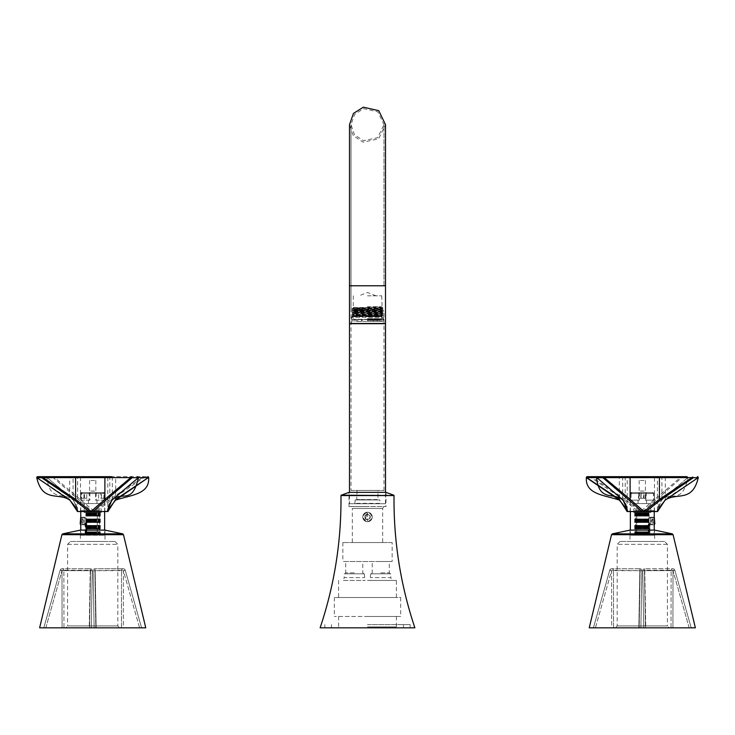 <?xml version="1.0" encoding="UTF-8"?>
<svg xmlns="http://www.w3.org/2000/svg" width="735" height="735" viewBox="0 0 735 735"><rect width="100%" height="100%" fill="white"/><g stroke="black" fill="none" stroke-linecap="round" stroke-linejoin="round"><path stroke-width="0.55" stroke-dasharray="3.67 2.76" d="M367.5 626.881L396.404 626.881L367.5 626.881M367.5 616.454L396.404 616.454L367.5 616.454M367.5 580.448L396.404 580.448L367.5 580.448M396.404 597.5L338.596 597.5L396.404 597.5L396.404 580.448M351.247 506.571L385.976 506.571L349.024 506.571L367.5 506.571L351.247 506.571L352.341 508.464L382.659 508.464L352.341 508.464L352.341 542.54L382.659 542.54L352.341 542.54M367.5 513.012L367.5 520.977L367.5 513.012L364.725 519.847L367.5 513.012M354.233 572.868L345.707 572.868L354.233 572.868M354.233 561.494L345.707 561.494L354.233 561.494M380.767 572.868L389.293 572.868L380.767 572.868M380.767 561.494L389.293 561.494L380.767 561.494M414.88 627.828L320.12 627.828M349.024 506.571L349.024 492.358L385.976 492.358L385.976 506.571M392.141 561.494L342.859 561.494L392.141 561.494L392.141 542.54L342.859 542.54L392.141 542.54M367.5 627.828L410.139 627.828L367.5 627.828M367.5 624.603L410.139 624.603L367.5 624.603M391.571 580.448L369.962 580.448L391.571 580.448L390.809 577.6L370.725 577.6L390.809 577.6L390.809 573.814L370.725 573.814L390.809 573.814M343.429 580.448L365.038 580.448L343.429 580.448L344.191 577.6L364.275 577.6L344.191 577.6L344.191 573.814L364.275 573.814L344.191 573.814M344.761 573.814L363.706 573.814L344.761 573.814L345.707 572.868L345.707 561.494M371.294 573.814L390.239 573.814L371.294 573.814L372.241 572.868L372.241 561.494M400.667 616.454L334.333 616.454L400.667 616.454L400.667 597.5L334.333 597.5L400.667 597.5M141.598 627.828L96.147 627.828L95.155 570.277L96.147 627.828L141.598 627.828L125.253 570.277L141.607 627.828L121.431 627.828L121.514 570.654L121.431 627.828L95.807 627.828L94.87 570.654L95.807 627.828L123.315 627.828L123.406 570.691L139.576 627.828L141.598 627.828M90.24 570.277L89.247 627.828L43.797 627.828L60.141 570.277L43.797 627.828L89.247 627.828L90.24 570.277L60.141 570.277L92.27 570.691L91.278 627.828L89.247 627.828L91.278 627.828L89.587 627.828L90.524 570.654L89.587 627.828L63.963 627.828L63.881 570.654L63.963 627.828L91.278 627.828L92.27 570.691L91.278 627.828L92.27 570.691L63.881 570.654L92.27 570.691L90.24 570.277L90.377 568.761L90.24 570.277M70.431 541.475L114.963 541.475L70.431 541.475L67.583 544.323L67.583 625.926L117.811 625.926L67.583 625.926L65.691 627.828L119.704 627.828L65.691 627.828M105.013 541.475L80.381 541.475L105.013 541.475L105.013 530.11L80.381 530.11L80.381 541.475M39.635 627.828L145.76 627.828M94.117 627.828L96.147 627.828L94.117 627.828L93.124 570.691L94.117 627.828M139.576 627.828L123.315 627.828L123.406 570.691L93.124 570.691L125.262 570.277L123.406 570.691L139.576 627.828M43.797 627.828L63.963 627.828L62.08 627.828L61.988 570.691L45.818 627.828L62.08 627.828L61.988 570.691L63.881 570.654L60.132 570.277L61.988 570.691L45.818 627.828L43.797 627.828L60.141 570.277A1.893 1.893 -90 0 1 61.988 568.761A1.893 1.893 90 0 0 60.141 570.277L43.788 627.828M80.85 493.525L81.824 492.579L102.918 492.579L103.892 493.525L103.892 500.158L104.636 500.158L104.545 493.525L81.502 493.525L81.502 500.158L80.832 500.158L80.85 493.525L103.892 493.525M81.824 492.579L102.918 492.579M97.268 512.479L85.876 512.479L97.268 512.479L97.268 534.271L98.352 535.126L98.132 534.271L99.675 535.126L99.372 534.271L100.318 535.126L99.519 534.271L100.217 535.126L99.225 534.271L99.381 535.126L98.297 534.271L97.764 534.271L97.893 535.126L96.818 534.271L96.101 534.271L95.89 535.126L94.934 534.271L93.575 535.126L92.84 534.271L91.177 535.126L90.727 534.271L88.926 535.126L88.797 534.271L88.126 534.271L87.042 535.126L86.785 534.271L85.719 535.126L86.023 534.271L85.076 535.126L85.876 534.271L85.177 535.126L86.17 534.271L86.013 535.126L87.097 534.271L87.63 534.271L87.502 535.126L88.577 534.271L89.293 534.271L89.505 535.126L90.46 534.271L91.82 535.126L92.555 534.271L94.218 535.126L95.477 534.271L96.469 535.126L96.597 534.271L97.268 534.271M96.597 512.479L96.597 534.271M98.609 512.479L98.609 534.271M98.132 512.479L98.132 534.271M99.381 535.126L98.931 512.479L100.318 512.479L99.372 512.479L99.372 534.271M99.142 512.479L99.142 534.271M99.482 512.479L99.482 534.271L99.519 512.479L99.519 534.271L100.465 535.227L84.929 535.227L100.465 535.227M98.931 512.479L98.931 534.271M99.225 512.479L99.225 534.271M97.764 512.479L97.764 534.271M98.297 512.479L98.297 534.271M96.101 512.479L96.101 534.271M96.818 512.479L96.818 534.271M94.108 512.479L94.108 534.271M94.934 512.479L94.934 534.271M91.976 512.479L91.976 534.271M92.84 512.479L92.84 534.271M89.918 512.479L89.918 534.271M90.727 512.479L90.727 534.271M88.126 512.479L88.126 534.271M88.797 512.479L88.797 534.271M86.17 534.271L86.17 522.567C86.032 516.705 86.234 516.705 86.785 522.567L86.785 534.271M85.876 512.479L85.876 517.982L87.033 521.005L86.785 522.567L85.719 523.044L85.719 535.126M86.464 512.479L86.464 534.271M87.263 512.479L87.263 534.271M86.252 534.271L86.252 523.761L86.023 534.271M86.17 522.567L85.177 523.044L85.912 523.761L85.912 534.271M87.63 512.479L87.63 534.271M87.097 512.479L87.097 534.271M89.293 512.479L89.293 534.271M88.577 512.479L88.577 534.271M91.287 512.479L91.287 534.271M90.46 512.479L90.46 534.271M94.677 512.479L94.677 534.271M95.477 512.479L95.477 534.271M84.222 512.479L101.228 512.479L84.222 512.479M92.555 512.479L92.555 534.271M93.419 512.479L93.419 534.271M80.832 535.227L104.636 535.227L80.832 535.227M80.85 500.158L89.211 500.158L89.211 492.579M80.832 517.881L80.832 524.138L81.603 521.005L80.832 517.881L85.921 517.881M104.545 493.525L103.571 492.579L82.476 492.579L81.502 493.525M103.571 492.579L82.476 492.579M89.863 492.579L89.863 500.158L88.43 500.158L89.211 500.158M88.457 503.576L96.965 503.576L88.457 503.576M96.184 492.579L96.184 500.158L96.965 500.158L95.532 500.158L95.532 492.579M84.222 503.576L101.228 503.576L84.222 503.576M86.023 524.073L85.076 524.138L85.076 535.126M85.876 524.073L80.832 524.138M86.252 523.761L85.719 523.044M91.82 512.479L91.82 535.126M85.177 523.044L85.177 535.126M94.218 512.479L94.218 535.126M89.505 512.479L89.505 535.126M87.502 512.479L87.502 535.126M86.013 512.479L86.013 535.126M87.042 512.479L87.042 535.126M88.926 512.479L88.926 535.126M91.177 512.479L91.177 535.126M93.575 512.479L93.575 535.126M95.89 512.479L95.89 535.126M97.893 512.479L97.893 535.126M100.217 512.479L100.217 535.126M100.318 512.479L100.318 535.126M99.675 512.479L99.675 535.126M98.352 512.479L98.352 535.126M96.469 512.479L96.469 535.126M89.863 500.158L81.502 500.158M95.532 500.158L103.892 500.158M104.545 500.158L96.184 500.158M593.402 627.828L638.853 627.828L639.845 570.277L638.853 627.828L593.402 627.828L609.747 570.277L593.393 627.828L613.569 627.828L613.486 570.654L613.569 627.828L639.193 627.828L640.13 570.654L639.193 627.828L611.685 627.828L611.593 570.691L595.423 627.828L593.402 627.828M644.76 570.277L645.753 627.828L691.203 627.828L674.859 570.277L691.203 627.828L645.753 627.828L644.76 570.277L674.859 570.277L642.73 570.691L643.722 627.828L645.753 627.828L643.722 627.828L645.413 627.828L644.476 570.654L645.413 627.828L671.037 627.828L671.119 570.654L671.037 627.828L643.722 627.828L642.73 570.691L643.722 627.828L642.73 570.691L671.119 570.654L642.73 570.691L644.76 570.277L644.623 568.761L644.76 570.277M664.569 541.475L620.037 541.475L664.569 541.475L667.417 544.323L667.417 625.926L617.189 625.926L667.417 625.926L669.309 627.828L615.296 627.828L669.309 627.828M629.987 541.475L654.619 541.475L629.987 541.475L629.987 530.11L654.619 530.11L654.619 541.475M589.24 627.828L695.365 627.828M640.883 627.828L638.853 627.828L640.883 627.828L641.875 570.691L640.883 627.828M595.423 627.828L611.685 627.828L611.593 570.691L641.875 570.691L609.738 570.277L611.593 570.691L595.423 627.828M691.203 627.828L671.037 627.828L672.92 627.828L673.012 570.691L689.182 627.828L672.92 627.828L673.012 570.691L671.119 570.654L674.868 570.277L673.012 570.691L689.182 627.828L691.203 627.828L674.859 570.277A1.893 1.893 0 0 0 673.012 568.761A1.893 1.893 90 0 1 674.859 570.277A1.893 1.893 0 0 0 673.012 568.761A1.893 1.893 -90 0 1 674.859 570.277L691.212 627.828M366.949 519.673L364.9 517.863L365.451 515.18L368.051 514.316L370.1 516.135L369.549 518.809L366.949 519.673A2.747 2.747 0 0 0 370.247 516.834A2.747 2.747 0 0 0 366.636 514.39A2.747 2.747 0 0 0 366.949 519.691L364.9 517.863L365.451 515.18L368.051 514.316L370.1 516.135L369.549 518.809L366.949 519.673M366.177 513.021A4.189 4.189 0 0 0 364.716 520.132A4.189 4.189 0 0 0 371.607 517.835A4.189 4.189 0 0 0 366.177 513.021M366.002 512.497A4.741 4.741 0 0 0 364.358 520.536A4.741 4.741 0 0 0 372.14 517.945A4.741 4.741 0 0 0 366.002 512.497A4.741 4.741 0 0 0 364.358 520.536A4.741 4.741 0 0 0 372.14 517.945A4.741 4.741 0 0 0 366.002 512.497M351.008 490.456L383.992 490.456L351.008 490.456L351.008 285.777L351.008 310.978L383.992 310.978L351.008 310.978M351.008 285.777L351.008 124.684L351.008 285.777L383.992 285.777L351.008 285.777M367.5 323.685L383.845 323.685L367.5 323.685M385.507 285.777L349.492 285.777L349.492 323.685L385.507 323.685L385.507 285.777L349.492 285.777L385.507 285.777L385.507 124.684L378.562 138.887L363.053 142.131L353.296 135.745L349.492 124.684M349.492 503.723L385.507 503.723L349.492 503.723L349.492 492.358M380.197 503.723L354.803 503.723L380.197 503.723L355.18 503.346L379.82 503.346L379.82 499.938L355.18 499.938L379.82 499.938M352.809 310.978L382.191 310.978L352.809 310.978L352.809 316.096L382.191 316.096L352.809 316.096L351.624 317.281L383.376 317.281L351.624 317.281L351.624 323.207L383.376 323.207L351.624 323.207L351.155 323.685M382.191 310.978L382.191 316.096L383.376 317.281L383.845 323.685M377.928 490.456L357.072 490.456L377.928 490.456L377.928 499.552L357.072 499.552L378.304 499.938L356.695 499.938L378.304 499.938M100.236 510.586L80.565 510.586L100.236 510.586M80.63 492.579L104.186 492.579L104.186 498.266L104.829 498.266L104.765 492.579L81.208 492.579L81.208 498.266L86.785 498.266L80.63 498.266L80.63 492.579L86.785 492.579L81.208 492.579M80.63 498.266L81.208 498.266M95.587 492.579L88.053 492.579L95.587 492.579M104.186 498.266L100.879 498.266L100.879 492.579L98.609 492.579L104.765 492.579M100.879 492.579L104.186 492.579M77.763 511.532L73.555 500.186L47.362 477.722L53.306 477.722L92.316 511.532L96.469 511.532L110.728 500.186A0.946 0.524 56.2 0 1 109.791 499.35L94.447 511.459L54.629 477.612L80.501 477.612L80.501 499.35A0.946 0.661 -49.8 0 1 79.49 500.186M115.441 500.186L107.632 511.532L78.241 511.532M98.738 511.532L96.469 511.532M92.316 511.532L89.45 511.532M104.296 511.532L105.362 511.532M110.379 476.666L147.698 476.666L110.379 476.666A0.946 0.588 90 0 0 109.791 477.612L142.397 477.612L109.791 499.35L109.791 477.612L80.501 477.612A0.946 0.744 -90 0 0 79.766 476.666L47.95 476.666A0.946 0.588 -90 0 0 47.362 477.722L47.003 477.676C49.42 502.308 64.671 491.972 73.215 500.076L73.215 500.076A0.946 0.661 130.2 0 1 73.087 499.35L73.087 477.612L47.205 477.612L73.087 499.35L77.598 510.356L77.46 511.459L69.715 499.35L37.108 477.612L69.715 477.612L69.715 499.35A0.946 0.524 -56.2 0 0 69.66 499.993M86.656 511.532L88.926 511.532M93.079 511.532L95.945 511.532M47.95 476.666A0.946 0.946 0 0 0 47.003 477.676L47.205 477.612A0.946 0.744 90 0 1 47.95 476.666L37.696 476.666A0.946 0.588 -90 0 0 37.108 477.612L36.952 477.631M112.345 499.791A0.946 0.661 49.8 0 0 112.308 499.35L112.308 477.612A0.946 0.744 90 0 0 111.573 476.666L106.851 476.666L107.797 477.612L138.189 477.612L112.308 499.35L107.797 510.356L107.797 477.612L115.68 477.612L115.68 497.999M70.303 476.666A0.946 0.588 -90 0 0 69.715 477.612L77.598 477.612L77.598 510.356L76.128 504.375L73.215 500.076A0.946 0.661 130.2 0 0 73.555 500.186M94.64 491.063L89.569 491.063L94.64 491.063M94.64 480.451L89.569 480.451L94.64 480.451M100.879 498.266L104.765 498.266M80.703 521.446L80.381 518.938L80.538 523.081L80.703 521.446L82.963 521.446L82.798 523.081L80.538 523.081M80.455 517.22L80.455 524.799M86.289 519.232L86.142 523.366L86.289 519.232M84.984 518.166L84.7 524.799L84.984 518.166M80.29 522.649L82.798 523.081L82.642 518.938L82.88 519.369L80.62 519.369M80.381 518.938L82.642 518.938L82.963 521.446M82.476 520.573L80.216 520.573M634.764 510.586L654.435 510.586L634.764 510.586M638.403 492.579L630.171 492.579L641.113 492.579L641.113 498.266L646.203 498.266L646.203 492.579L654.435 492.579L643.492 492.579L643.492 498.266L638.403 498.266L638.788 492.579L631.429 492.579L630.455 493.525L630.455 500.158L631.108 500.158L631.108 493.525L654.15 493.525L654.242 500.158L653.498 500.158L653.498 493.525L652.524 492.579L631.429 492.579M638.403 498.266L643.492 498.266M639.413 492.579L646.947 492.579L639.413 492.579M643.869 498.266L643.888 492.579L638.788 492.579L645.137 492.579L645.137 500.158L646.57 500.158L645.789 500.158L645.789 492.579L653.176 492.579L654.15 493.525M641.113 498.266L640.718 492.579L646.203 492.579M646.203 498.266L640.718 498.266L641.113 492.579M654.242 511.532L630.703 511.532M636.262 511.532L642.684 511.532L681.694 477.722L687.638 477.722L661.445 500.186L657.237 511.532M655.51 500.186A0.946 0.661 -130.2 0 1 654.499 499.35L654.499 477.612L680.371 477.612L640.553 511.459L625.209 499.35A0.946 0.524 -56.2 0 1 624.272 500.186L638.531 511.532M627.074 511.532L619.559 500.186M627.368 511.532L629.638 511.532M645.55 511.532L642.684 511.532M656.759 511.532L653.902 511.532M639.055 511.532L641.921 511.532M646.074 511.532L648.343 511.532M625.209 499.35L592.603 477.612L625.209 477.612L625.209 499.35M681.115 476.666A0.946 0.744 -90 0 0 680.371 477.612L681.694 477.722A0.946 0.588 -90 0 0 681.115 476.666L687.05 476.666A0.946 0.588 -90 0 1 687.638 477.722L687.997 477.676A0.946 0.946 0 0 0 687.05 476.666A0.946 0.744 90 0 1 687.795 477.612L687.997 477.676C681.942 505.487 671.018 490.594 661.785 500.076L658.863 504.403L657.402 510.356L657.402 477.612L656.456 476.666L661.178 476.666A0.946 0.744 90 0 1 661.913 477.612L661.913 499.35L687.795 477.612L657.402 477.612L697.892 477.612L665.285 499.35L657.54 511.459L657.402 510.356L661.913 499.35A0.946 0.661 49.8 0 1 661.785 500.076L661.785 500.076A0.946 0.661 49.8 0 1 661.445 500.186M624.621 476.666A0.946 0.588 -90 0 1 625.209 477.612L654.499 477.612A0.946 0.744 -90 0 1 655.234 476.666L587.302 476.666A0.946 0.744 -90 0 0 586.558 477.722L591.271 477.722L624.272 500.186M622.655 499.791A0.946 0.661 130.2 0 1 622.692 499.35L627.203 510.356L627.203 477.612L628.149 476.666L623.427 476.666A0.946 0.744 -90 0 0 622.692 477.612L622.692 499.35L596.811 477.612L627.203 477.612L596.609 477.612M640.36 491.063L645.431 491.063L640.36 491.063M640.36 480.451L645.431 480.451L640.36 480.451M665.23 500.14A0.946 0.524 56.2 0 0 665.285 499.35L665.285 477.612A0.946 0.588 90 0 0 664.697 476.666M653.498 493.525L630.455 493.525M652.524 492.579L645.137 492.579M635.628 534.271L635.628 512.479L649.124 512.479L636.703 512.479L636.703 534.271L635.619 535.126L636.069 534.271L634.783 535.126L635.481 534.271L634.682 535.126L635.628 534.271L635.325 535.126L636.391 534.271L636.648 535.126L637.732 534.271L638.403 534.271L638.531 535.126L639.524 534.271L640.782 535.126L641.582 534.271L643.18 535.126L643.713 534.271L645.495 535.126L645.707 534.271L647.498 535.126L647.37 534.271L647.903 534.271L648.987 535.126L648.83 534.271L649.823 535.126L649.124 534.271L649.924 535.126L648.977 534.271L649.281 535.126L648.215 534.271L647.958 535.126L646.874 534.271L646.203 534.271L646.074 535.126L645.082 534.271L643.823 535.126L643.024 534.271L641.425 535.126L640.892 534.271L639.11 535.126L638.899 534.271L638.182 534.271L637.107 535.126L637.236 534.271L636.703 534.271M637.236 512.479L637.236 534.271M635.775 512.479L635.775 534.271M636.069 512.479L636.069 534.271M635.481 512.479L635.518 534.271L634.535 535.227L650.071 535.227L634.535 535.227M635.858 512.479L635.858 534.271M636.868 512.479L636.868 534.271M636.391 512.479L636.391 534.271M638.403 512.479L638.403 534.271M637.732 512.479L637.732 534.271M640.323 512.479L640.323 534.271M639.524 512.479L639.524 534.271M642.445 512.479L642.445 534.271M641.582 512.479L641.582 534.271M644.54 512.479L644.54 534.271M643.713 512.479L643.713 534.271M646.423 512.479L646.423 534.271M645.707 512.479L645.707 534.271M647.903 512.479L647.903 534.271M647.37 512.479L647.37 534.271M648.215 534.271L648.215 522.567C648.757 516.705 648.968 516.705 648.83 522.567L648.83 534.271M654.168 517.881L654.168 524.138L654.168 517.881L649.078 517.881L648.683 521.005L648.83 522.567L649.823 523.044L649.823 535.126M647.737 512.479L647.737 534.271M648.536 512.479L648.536 534.271M649.124 524.073L649.124 534.271L649.124 524.037L649.924 524.138L649.924 535.126M649.823 523.044L649.088 523.761L649.088 534.271M648.977 534.271L648.748 523.761L648.748 534.271M646.203 512.479L646.203 534.271M646.874 512.479L646.874 534.271M644.273 512.479L644.273 534.271M645.082 512.479L645.082 534.271M642.16 512.479L642.16 534.271M643.024 512.479L643.024 534.271M638.899 512.479L638.899 534.271M638.182 512.479L638.182 534.271M635.619 535.126L635.619 512.479L636.703 512.479M650.778 512.479L633.772 512.479L650.778 512.479M640.892 512.479L640.892 534.271M640.066 512.479L640.066 534.271M654.168 535.227L630.364 535.227L654.168 535.227M631.108 493.525L632.082 492.579L653.176 492.579M632.082 492.579L645.789 492.579M646.543 503.576L638.035 503.576L646.543 503.576M639.468 492.579L639.468 500.158L638.035 500.158L638.816 500.158L638.816 492.579L638.788 498.266M650.778 503.576L633.772 503.576L650.778 503.576M648.977 524.073L654.168 524.138M648.748 523.761L649.281 523.044L649.281 535.126M648.215 522.567L649.281 523.044M641.425 512.479L641.425 535.126M639.11 512.479L639.11 535.126M643.823 512.479L643.823 535.126M646.074 512.479L646.074 535.126M647.958 512.479L647.958 535.126M648.987 512.479L648.987 535.126M647.498 512.479L647.498 535.126M645.495 512.479L645.495 535.126M643.18 512.479L643.18 535.126M640.782 512.479L640.782 535.126M638.531 512.479L638.531 535.126M636.648 512.479L636.648 535.126M635.325 512.479L635.325 535.126M634.682 512.479L634.682 535.126M634.783 512.479L634.783 535.126M637.107 512.479L637.107 535.126M653.498 500.158L645.137 500.158M645.789 500.158L654.15 500.158M638.816 500.158L630.455 500.158M631.108 500.158L639.468 500.158M654.462 523.081L654.619 518.938L654.462 523.081L652.202 523.081L652.037 521.446L654.297 521.446M654.545 524.799L654.545 517.22M649.069 522.787L648.858 518.653L649.069 522.787M650.594 523.853L650.3 517.22L650.594 523.853M652.037 521.446L652.358 518.938L652.45 522.649L654.71 522.649M652.524 520.573L654.784 520.573M654.38 519.369L652.12 519.369L654.619 518.938M367.5 306.715L381.713 306.715L367.5 306.715M382.54 307.561L352.469 307.542L383.137 308.14L378.553 308.14L382.577 307.579L379.15 307.111L352.901 308.25L382.108 309.205L352.901 310.142L382.108 311.098L352.901 312.035L382.108 313L352.892 313.946L382.108 314.892L352.892 315.839L380.996 316.666L356.447 316.666M382.577 307.579L383.128 308.149L378.553 308.378L351.863 309.086L383.137 310.032L351.863 310.978L383.137 311.934L351.863 312.88L383.137 313.827L351.863 314.773L383.137 315.719L351.863 316.666L373.095 316.666M378.553 308.14L351.863 308.847L383.137 309.802L351.863 310.749L383.137 311.695L351.863 312.641L383.137 313.588L351.863 314.534L383.137 315.48L351.872 316.427L352.892 315.37L382.108 316.316L383.137 315.48M367.5 316.666L381.878 316.666L367.5 316.666M356.447 321.406L362.245 321.406L356.447 321.406L356.447 319.514L356.447 321.406M367.5 321.406L373.481 321.406L361.519 321.406L367.5 321.406L367.5 319.514L367.5 321.406L367.5 319.514L372.755 319.514L372.755 321.406L373.481 321.406L373.481 319.514L367.5 319.514L367.5 321.406M377.211 321.406L381.943 321.406L377.211 321.406L377.211 319.514L372.755 319.514L372.755 321.406L378.553 321.406L373.481 321.406L373.481 319.514L378.553 319.514L378.553 321.406L378.553 319.514L377.22 319.514L377.22 321.406M381.244 319.275L353.755 319.275L381.244 319.275L381.244 321.406L380.197 321.406L383.137 321.406L381.244 321.406L381.244 319.514L380.197 319.514L380.197 321.406L380.197 319.514L381.943 319.514L377.211 319.514M367.5 318.567L383.137 318.567L367.5 318.567M351.863 319.514L362.245 319.514L351.863 319.514L351.863 321.406L351.863 318.567M353.057 319.514L353.057 321.406L353.057 319.514M361.519 319.514L361.519 321.406L361.519 319.514L367.5 319.514L362.245 319.514L362.245 321.406L362.245 319.514L361.519 319.514M377.22 319.514L381.943 319.514L381.943 321.406L381.943 319.514L383.137 319.514L383.137 321.406L383.137 318.567M357.789 319.514L357.789 321.406M357.78 319.514L357.78 321.406M354.803 319.514L354.803 321.406L354.803 319.514M367.5 319.275L380.28 319.275L367.5 319.275M367.5 320.322L380.28 320.322L367.5 320.322M367.5 319.771L379.774 319.771L367.5 319.771M367.5 295.819L381.713 295.819L367.5 295.819M372.755 319.514L373.481 319.514L372.755 319.514M383.137 319.514L381.244 319.514M376.32 307.111L352.901 307.79L382.099 308.746L352.901 309.692L382.099 310.639L352.901 311.585L382.099 312.531L352.892 313.468L382.099 314.424L352.892 315.37L351.872 314.782L352.901 313.937L351.863 312.641L352.901 312.035L351.863 310.749M340.966 495.555L394.034 495.555M393.776 495.197L341.224 495.197M122.736 533.867L62.659 533.867M61.915 534.694L123.48 534.694M67.583 544.323L117.811 544.323L67.583 544.323M125.262 570.277L125.253 570.277A1.893 1.893 0 0 0 123.406 568.761A1.893 1.893 -90 0 1 125.253 570.277A1.893 1.893 0 0 0 123.406 568.761A1.893 1.893 90 0 1 125.253 570.277L141.607 627.828L125.262 570.277M63.881 570.654A1.893 1.893 -90 0 0 61.988 568.761A1.893 1.893 0 0 0 60.132 570.277A1.893 1.893 0 0 1 61.988 568.761L90.377 568.761L61.988 568.761A1.893 1.893 90 0 1 63.881 570.654M90.524 570.654L90.377 568.761L90.524 570.654M94.87 570.654L95.017 568.761A1.893 1.893 0 0 0 93.124 570.691A1.893 1.893 0 0 1 95.017 568.761L123.406 568.761L95.017 568.761L94.87 570.654M121.514 570.654A1.893 1.893 -90 0 1 123.406 568.761A1.893 1.893 90 0 0 121.514 570.654M672.341 533.867L612.264 533.867M611.52 534.694L673.085 534.694M667.417 544.323L617.189 544.323L667.417 544.323M609.738 570.277L609.747 570.277A1.893 1.893 90 0 1 611.593 568.761A1.893 1.893 -90 0 0 609.747 570.277L593.393 627.828L609.738 570.277A1.893 1.893 0 0 1 611.593 568.761A1.893 1.893 0 0 0 609.738 570.277M671.119 570.654A1.893 1.893 90 0 1 673.012 568.761L644.623 568.761A1.893 1.893 0 0 0 642.73 570.691A1.893 1.893 0 0 1 644.623 568.761L673.012 568.761A1.893 1.893 -90 0 0 671.119 570.654M644.476 570.654L644.623 568.761L644.476 570.654M640.13 570.654L639.983 568.761L639.845 570.277L639.983 568.761L611.593 568.761L639.983 568.761L640.13 570.654M613.486 570.654A1.893 1.893 90 0 0 611.593 568.761A1.893 1.893 -90 0 1 613.486 570.654M110.728 500.186L143.729 477.722L148.442 477.722A0.946 0.744 90 0 0 147.698 476.666M138.391 477.612L115.68 477.612A0.946 0.588 -90 0 0 115.092 476.666M78.544 476.666L77.598 477.612L73.087 477.612A0.946 0.744 90 0 1 73.822 476.666M101.467 498.266L101.467 492.579M84.516 498.266L84.516 492.579M83.928 498.266L83.928 492.579M54.629 477.612L53.306 477.722A0.946 0.588 -90 0 1 54.629 477.612M142.397 477.612A0.946 0.588 90 0 1 143.729 477.722L142.397 477.612M619.32 497.999L619.32 477.612A0.946 0.588 -90 0 1 619.908 476.666M645.817 498.266L645.817 492.579M698.048 477.631L697.892 477.612A0.946 0.588 90 0 0 697.304 476.666M592.603 477.612L591.271 477.722A0.946 0.744 -90 0 1 592.603 477.612M597.555 476.666A0.946 0.744 -90 0 0 596.811 477.612L596.609 477.676M338.596 616.454L338.596 626.881L337.65 627.828M396.404 616.454L396.404 626.881L397.35 627.828M338.596 580.448L338.596 597.5M383.753 506.571L382.659 508.464L382.659 542.54M363.706 573.814L362.759 572.868L362.759 561.494M390.239 573.814L389.293 572.868L389.293 561.494M324.861 624.603L324.861 627.828M410.139 624.603L410.139 627.828M331.494 624.603L331.494 627.828M403.506 624.603L403.506 627.828M364.275 573.814L365.038 580.448M370.725 573.814L369.962 580.448M342.859 542.54L342.859 561.494M334.333 597.5L334.333 616.454M114.963 541.475L117.811 544.323L117.811 625.926L119.704 627.828M92.27 570.691A1.893 1.893 0 0 0 90.377 568.761A1.893 1.893 0 0 1 92.27 570.691M85.876 534.271L84.929 535.227M104.636 535.227L104.636 530.11M104.636 511.532L104.636 500.158M80.758 535.227L80.758 530.11M80.758 511.312L80.758 500.158M96.965 503.576L96.965 500.158M88.43 503.576L88.43 500.158M101.228 512.479L101.228 503.576M84.167 512.479L84.167 503.576M620.037 541.475L617.189 544.323L617.189 625.926L615.296 627.828M641.875 570.691A1.893 1.893 0 0 0 639.983 568.761A1.893 1.893 0 0 1 641.875 570.691M383.992 490.456L383.992 310.978M383.992 285.777L383.992 124.684L377.827 111.83L363.678 108.651L354.647 114.357L351.008 124.684L354.5 134.827L363.439 140.67L377.634 137.693L383.992 124.684L383.992 285.777M385.507 503.723L385.507 492.358M357.072 490.456L356.695 499.938M355.18 499.938L354.803 503.723M105.776 511.532L104.829 510.586L104.829 498.266M79.619 511.532L80.565 510.586L80.565 498.266M89.569 480.451L89.569 491.063L88.053 492.579M95.826 480.451L95.826 491.063L97.342 492.579M98.609 498.266L98.609 492.579M86.785 498.266L86.785 492.579M86.142 518.653L84.745 517.247M86.142 523.366L84.745 524.772M84.7 517.22L80.758 517.22M84.7 524.799L80.758 524.799M82.844 523.026L83.974 521.005L82.926 519.149M655.381 511.532L654.435 510.586L654.435 492.579M629.224 511.532L630.171 510.586L630.171 492.579M639.174 480.451L639.174 491.063L637.658 492.579M645.431 480.451L645.431 491.063L646.947 492.579M643.888 498.266L643.888 492.579M649.124 517.982L649.124 512.479M649.124 534.271L650.071 535.227M654.242 535.227L654.242 530.11M654.242 511.312L654.242 500.158M630.364 535.227L630.364 530.11M630.364 511.532L630.364 500.158M646.57 503.576L646.57 500.158M638.035 503.576L638.035 500.158M650.833 512.479L650.833 503.576M633.772 512.479L633.772 503.576M648.858 523.366L650.255 524.772M648.858 518.653L650.255 517.247M650.3 524.799L654.242 524.799M650.3 517.22L654.242 517.22M652.074 519.149L651.026 521.005L652.156 523.026M353.287 295.819L353.287 306.715L351.863 309.086M381.713 295.819L382.108 307.111M383.137 308.14L382.099 308.746L383.137 310.032L382.108 311.098L383.137 311.934M382.099 312.991L383.137 313.827L382.099 314.424M354.72 319.275L354.72 320.322M380.28 319.275L380.28 320.322M355.225 319.771L355.225 320.322M379.774 319.771L379.774 320.322M376.035 295.819L367.5 292.502L358.965 295.819M353.122 316.666L353.122 318.567M381.878 316.666L381.878 318.567M351.872 309.095L352.901 309.692M383.128 311.943L382.108 313M352.892 309.683L352.892 310.152M382.108 314.415L383.128 315.471M352.901 310.142L351.872 310.74"/><path stroke-width="1.1" d="M320.12 627.828L414.88 627.828C400.502 584.904 393.547 540.813 394.034 495.555L340.966 495.555C341.453 540.813 334.498 584.904 320.12 627.828M393.776 495.197L385.976 492.358L349.024 492.358L341.224 495.197L394.034 495.555M122.736 533.867L105.013 530.11L80.381 530.11L62.659 533.867L122.736 533.867L123.48 534.694L61.915 534.694L62.659 533.867M123.48 534.694L145.76 627.828L39.635 627.828L61.915 534.694M672.341 533.867L654.619 530.11L629.987 530.11L612.264 533.867L672.341 533.867L673.085 534.694L611.52 534.694L589.24 627.828L695.365 627.828L673.085 534.694M385.507 323.685L349.492 323.685L349.492 124.684L349.492 285.777L385.507 285.777L385.507 492.358M349.492 492.358L349.492 323.685M80.758 511.532L88.926 511.532L74.667 500.186L41.665 477.722L36.952 477.722L69.954 500.186L77.469 511.532C78.204 510.899 75.65 507.104 69.77 500.14L69.77 500.14A0.946 0.524 -56.2 0 0 69.954 500.186M80.032 511.532L77.763 511.532M107.632 511.532L88.926 511.532L93.079 511.532L105.904 500.186A0.946 0.661 -130.2 0 1 104.894 499.35L130.766 477.612L104.894 477.612L104.894 499.35L90.947 511.532M107.154 511.532L111.849 500.186A0.946 0.661 49.8 0 0 112.179 500.076L112.179 500.076A0.946 0.661 49.8 0 0 112.345 499.791M74.667 500.186A0.946 0.524 123.8 0 0 75.604 499.35L75.604 477.612L42.997 477.612L75.604 499.35L90.947 511.459M106.851 476.666L79.766 476.666M36.952 477.631L36.952 477.722A0.946 0.744 90 0 1 37.696 476.666L111.573 476.666M111.849 500.186L138.391 477.676C132.337 505.487 121.413 490.594 112.179 500.076L109.267 504.375L107.889 509.19L107.935 511.459L115.68 499.35L148.286 477.612L138.391 477.612M107.962 511.532C106.851 511.588 109.405 507.784 115.625 500.14C130.214 495.022 149.747 494.664 148.645 477.695A0.946 0.946 0 0 0 147.698 476.666A0.946 0.588 -90 0 1 148.286 477.612L115.441 500.186A0.946 0.524 -123.8 0 0 115.625 500.14L115.625 500.14A0.946 0.524 -123.8 0 0 115.68 499.35L115.68 497.999M69.66 499.993A0.946 0.524 -56.2 0 0 69.77 500.14C58.662 492.092 42.648 503.034 36.75 477.695A0.946 0.946 0 0 1 37.696 476.666M80.758 524.799L80.17 523.853L80.758 517.22M657.531 511.532L665.046 500.186A0.946 0.524 56.2 0 0 665.23 500.14L665.23 500.14C659.01 507.784 656.456 511.588 657.568 511.532M665.046 500.186L698.048 477.722L693.335 477.722L660.333 500.186L646.074 511.532L641.921 511.532L657.237 511.532M654.968 511.532L654.242 511.532M644.053 511.532L630.106 499.35L630.106 477.612L604.234 477.612L630.106 499.35A0.946 0.661 -49.8 0 1 629.096 500.186L641.921 511.532L627.368 511.532M629.096 500.186L602.911 477.722L596.967 477.722L623.151 500.186L627.846 511.532M596.609 477.612L586.714 477.612L619.32 499.35L627.065 511.459L627.12 509.245L625.742 504.403L622.821 500.076A0.946 0.661 130.2 0 1 622.655 499.791M623.427 476.666L656.456 476.666M661.178 476.666L687.05 476.666M681.115 476.666L655.234 476.666M587.302 476.666A0.946 0.946 0 0 0 586.355 477.695L586.714 477.612A0.946 0.588 -90 0 1 587.302 476.666L628.149 476.666M660.333 500.186A0.946 0.524 -123.8 0 1 659.396 499.35L692.003 477.612L659.396 477.612L659.396 499.35L644.053 511.459M619.32 497.999L619.32 499.35A0.946 0.524 123.8 0 0 619.375 500.14L619.375 500.14A0.946 0.524 123.8 0 0 619.559 500.186L586.558 477.722M623.151 500.186A0.946 0.661 130.2 0 1 622.821 500.076C614.276 491.972 599.025 502.308 596.609 477.676L596.967 477.722A0.946 0.588 -90 0 1 597.555 476.666A0.946 0.946 0 0 0 596.609 477.676M654.242 517.22L654.83 523.853L654.242 524.799M138.189 477.612A0.946 0.744 90 0 0 137.445 476.666A0.946 0.588 -90 0 1 138.033 477.722L132.089 477.722L105.904 500.186M105.629 476.666A0.946 0.744 90 0 0 104.894 477.612L75.604 477.612A0.946 0.588 -90 0 0 75.016 476.666M42.409 476.666A0.946 0.744 90 0 0 41.665 477.722L42.997 477.612A0.946 0.588 -90 0 0 42.409 476.666M131.51 476.666A0.946 0.744 90 0 0 130.766 477.612L132.089 477.722A0.946 0.588 -90 0 0 131.51 476.666M659.984 476.666A0.946 0.588 -90 0 0 659.396 477.612L630.106 477.612A0.946 0.744 -90 0 0 629.371 476.666M665.23 500.14C676.338 492.092 692.352 503.034 698.25 477.695A0.946 0.946 0 0 0 697.304 476.666A0.946 0.744 -90 0 1 698.048 477.722L698.048 477.631M693.335 477.722A0.946 0.744 -90 0 0 692.003 477.612L693.335 477.722M604.234 477.612A0.946 0.744 -90 0 0 602.911 477.722L604.234 477.612M104.636 530.11L104.636 511.532M80.758 530.11L80.758 523.825M80.758 518.193L80.758 511.312M612.264 533.867L611.52 534.694M385.507 285.777L385.507 124.684L378.773 110.645L363.31 107.172L353.462 113.41L349.492 124.684M138.391 477.676A0.946 0.946 0 0 0 137.445 476.666M586.355 477.695C585.253 494.664 604.786 495.022 619.375 500.14C625.255 507.104 627.809 510.899 627.038 511.532M654.242 530.11L654.242 523.825M654.242 518.193L654.242 511.312M630.364 530.11L630.364 511.532"/></g></svg>
